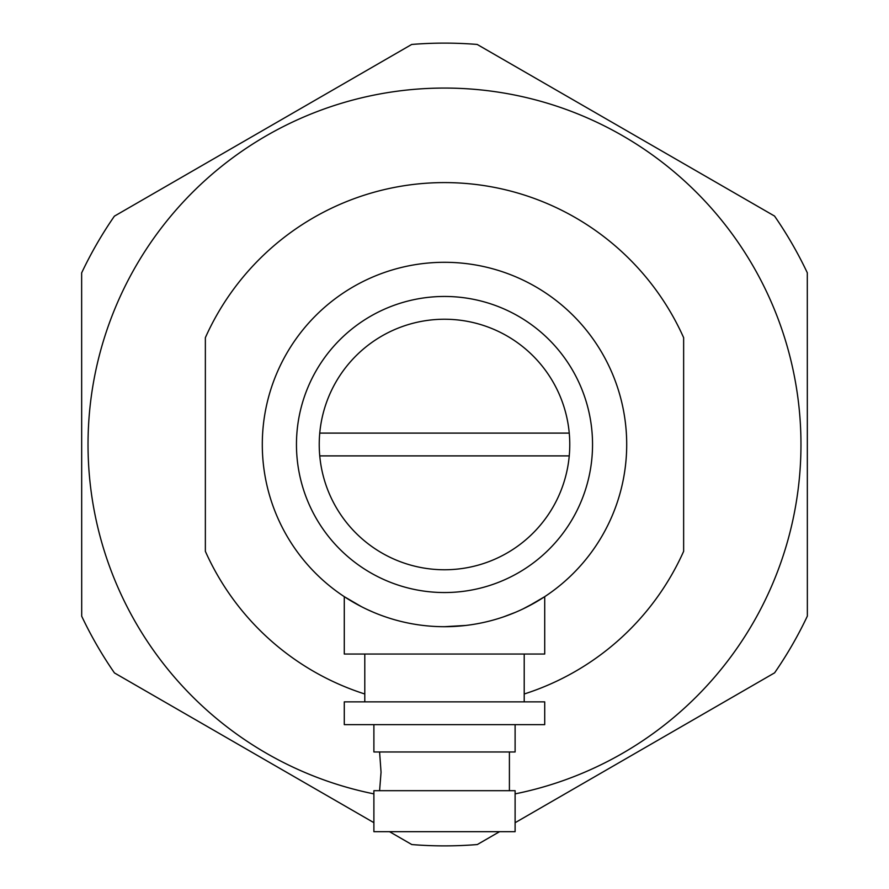 <?xml version="1.0" encoding="UTF-8"?>
<svg xmlns="http://www.w3.org/2000/svg" width="889" height="889" viewBox="0 0 889 889"><rect width="100%" height="100%" fill="white"/><g stroke="black" fill="none" stroke-linecap="round" stroke-linejoin="round"><path stroke-width="1.33" d="M515.109 831.682L373.891 831.682L373.891 790.688L515.109 790.688L515.109 831.682M379.592 751.972L381.048 772.208L379.592 790.688M509.408 790.688L509.408 751.972M515.109 724.635L515.109 751.972L373.891 751.972L373.891 724.635M544.713 724.635L344.287 724.635L344.287 701.866L544.713 701.866L544.713 724.635M319.751 455.89L569.249 455.89L319.751 455.89A125.26 125.26 0 0 1 444.5 319.24A125.26 125.26 0 0 1 569.249 433.11L319.751 433.11L569.249 433.11A125.26 125.26 0 0 1 444.5 569.76A125.26 125.26 0 0 1 319.751 455.89M524.21 701.866L524.21 654.037M364.79 701.866L364.79 654.037M527.666 606.62L544.713 596.675L544.713 654.037L344.287 654.037L344.287 596.675L361.456 606.676M592.541 444.5A148.041 148.041 0 0 0 444.5 296.459A148.041 148.041 0 0 0 296.459 444.5A148.041 148.041 0 0 0 444.5 592.541A148.041 148.041 0 0 0 592.541 444.5M544.713 596.675L536.967 601.497M536.889 601.542L522.932 608.954M515.398 612.343L503.352 616.944M466.003 625.434L444.433 626.701M373.569 612.332L367.235 609.51M626.701 444.5A182.201 182.201 0 0 1 444.5 626.701A182.201 182.201 0 0 1 262.299 444.5A182.201 182.201 0 0 1 444.5 262.299A182.201 182.201 0 0 1 626.701 444.5M524.21 693.998A261.922 261.922 0 0 0 683.641 551.324L683.641 337.676A261.922 261.922 0 0 0 205.359 337.676L205.359 551.324A261.922 261.922 0 0 0 364.79 693.998M373.891 793.877A356.433 356.433 0 0 1 444.5 88.067A356.433 356.433 0 0 1 515.109 793.877M373.891 822.669L114.459 672.94A401.384 401.384 0 0 1 81.699 616.21L81.644 272.901A401.384 401.384 0 0 1 114.392 216.16L411.685 44.461A401.384 401.384 0 0 1 477.193 44.45L774.541 216.06A401.384 401.384 0 0 1 807.301 272.79L807.356 616.099A401.384 401.384 0 0 1 774.608 672.84L515.109 822.714M499.574 831.682L477.315 844.539A401.384 401.384 0 0 1 411.807 844.55L389.515 831.682"/></g></svg>
